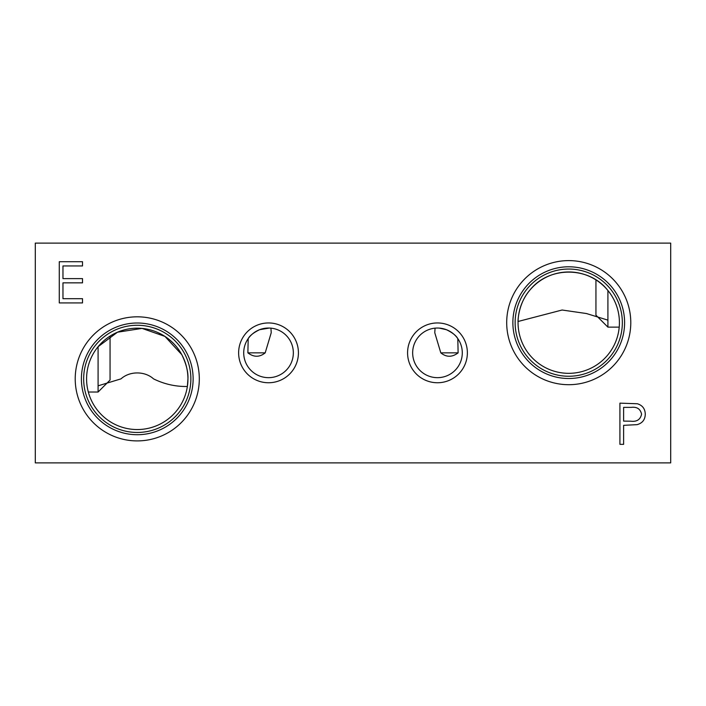 <?xml version="1.0" encoding="UTF-8"?>
<svg xmlns="http://www.w3.org/2000/svg" width="706" height="706" viewBox="0 0 706 706"><rect width="100%" height="100%" fill="white"/><g stroke="black" fill="none" stroke-linecap="round" stroke-linejoin="round"><path stroke-width="1.06" d="M270.919 328.149L271.236 332.694L265.2 352.85L247.885 352.85L248.194 338.624C249.853 335.588 253.639 332.614 259.561 329.711L269.374 328.052M439.273 328.105L446.439 329.711C452.352 332.614 456.147 335.588 457.806 338.624L458.115 352.85L440.8 352.85L434.764 332.694L435.081 328.149M407.574 352.85A29.899 29.899 0 0 0 437.473 382.749A29.899 29.899 0 0 0 467.372 352.85A29.899 29.899 0 0 0 437.473 322.951A29.899 29.899 0 0 0 407.574 352.85M412.657 352.85A24.816 24.816 0 0 0 437.473 377.666A24.816 24.816 0 0 0 462.289 352.85A24.816 24.816 0 0 0 437.473 328.034A24.816 24.816 0 0 0 412.657 352.85M440.8 352.85C446.377 357.368 452.149 357.368 458.115 352.85L457.903 352.974M238.628 352.85A29.899 29.899 0 0 0 268.527 382.749A29.899 29.899 0 0 0 298.426 352.85A29.899 29.899 0 0 0 268.527 322.951A29.899 29.899 0 0 0 238.628 352.85M243.711 352.85A24.816 24.816 0 0 0 268.527 377.666A24.816 24.816 0 0 0 293.343 352.85A24.816 24.816 0 0 0 268.527 328.034A24.816 24.816 0 0 0 243.711 352.85M265.2 352.85C259.579 357.36 253.807 357.36 247.885 352.85L248.097 352.982M75.215 378.866A62.049 62.049 0 0 0 137.264 440.906A62.049 62.049 0 0 0 199.304 378.866A62.049 62.049 0 0 0 137.264 316.817A62.049 62.049 0 0 0 75.215 378.866M81.402 378.866A55.862 55.862 0 0 0 137.264 434.719A55.862 55.862 0 0 0 193.126 378.866A55.862 55.862 0 0 0 137.264 323.004A55.862 55.862 0 0 0 81.402 378.866M83.661 378.866A53.603 53.603 0 0 0 137.264 432.46A53.603 53.603 0 0 0 190.867 378.866A53.603 53.603 0 0 0 137.264 325.263A53.603 53.603 0 0 0 83.661 378.866M98.09 385.811L120.991 378.866C129.763 370.888 144.915 371.029 153.537 378.866C164.251 384.143 175.529 386.685 187.372 386.491L187.946 378.866C188.29 371.93 186.234 363.855 181.786 354.641L164.939 336.409L142.03 328.405L117.47 332.208L98.09 346.699L98.09 392.024L88.321 392.024M86.582 378.866A50.682 50.682 0 0 0 137.264 429.548A50.682 50.682 0 0 0 187.946 378.866A50.682 50.682 0 0 0 137.264 328.184A50.682 50.682 0 0 0 86.582 378.866M506.696 322.651A62.049 62.049 0 0 0 568.736 384.699A62.049 62.049 0 0 0 630.785 322.651A62.049 62.049 0 0 0 568.736 260.602A62.049 62.049 0 0 0 506.696 322.651M512.874 322.651A55.862 55.862 0 0 0 568.736 378.513A55.862 55.862 0 0 0 624.598 322.651A55.862 55.862 0 0 0 568.736 266.789A55.862 55.862 0 0 0 512.874 322.651M515.133 322.651A53.603 53.603 0 0 0 568.736 376.254A53.603 53.603 0 0 0 622.339 322.651A53.603 53.603 0 0 0 568.736 269.048A53.603 53.603 0 0 0 515.133 322.651M518.054 322.651A50.682 50.682 0 0 0 568.736 373.333A50.682 50.682 0 0 0 619.418 322.651A50.682 50.682 0 0 0 568.736 271.969A50.682 50.682 0 0 0 518.054 322.651M607.301 289.76C588.539 266.277 549.03 266.224 530.18 289.76C517.216 304.392 517.939 324.178 518.072 321.486L562.108 310.013L586.43 313.535L607.91 320.136M82.514 302.918L59.269 302.918L59.269 261.714L82.514 261.714L82.514 265.941L62.966 265.941L62.966 278.614L82.514 278.614L82.514 282.841L62.966 282.841L62.966 298.691L82.514 298.691L82.514 302.918M35.3 243.111L670.7 243.111L670.7 462.889L35.3 462.889L35.3 243.111M623.619 444.348L619.921 444.348L619.921 403.144L637.386 403.761C642.495 405.359 645.125 408.836 645.275 414.201C645.116 419.708 642.381 423.194 637.05 424.659L623.619 425.33L623.619 444.348M631.155 407.371L623.619 407.371L623.619 421.103L630.829 421.2C636.786 421.932 640.36 419.602 641.577 414.21C640.413 408.942 636.944 406.656 631.155 407.371M607.91 290.493L607.91 327.134L595.943 315.176L595.943 279.894M110.057 336.109L110.057 380.057L98.09 392.024M607.91 327.134L619.224 327.134"/></g></svg>
